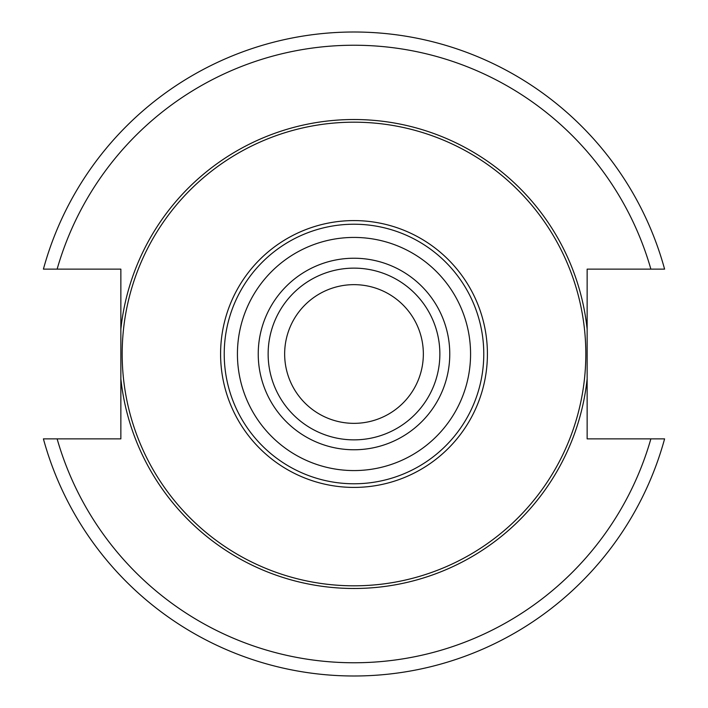 <?xml version="1.0" encoding="UTF-8"?>
<svg xmlns="http://www.w3.org/2000/svg" width="708" height="708" viewBox="0 0 708 708"><rect width="100%" height="100%" fill="white"/><g stroke="black" fill="none" stroke-linecap="round" stroke-linejoin="round"><path stroke-width="1.06" d="M354 284.651A69.349 69.349 0 0 0 284.651 354A69.349 69.349 0 0 0 354 423.349A69.349 69.349 0 0 0 423.349 354A69.349 69.349 0 0 0 354 284.651M354 268.137A85.863 85.863 0 0 0 268.137 354A85.863 85.863 0 0 0 354 439.863A85.863 85.863 0 0 0 439.863 354A85.863 85.863 0 0 0 354 268.137A85.863 85.863 0 0 0 268.137 354A85.863 85.863 0 0 0 354 439.863M354 224.224A129.776 129.776 0 0 0 224.224 354A129.776 129.776 0 0 0 354 483.776A129.776 129.776 0 0 0 483.776 354A129.776 129.776 0 0 0 354 224.224M354 122.183A231.817 231.817 0 0 0 122.183 354A231.817 231.817 0 0 0 354 585.817A231.817 231.817 0 0 0 585.817 354A231.817 231.817 0 0 0 354 122.183M650.873 269.129A308.768 308.768 0 0 0 57.127 269.129L43.409 269.129A321.972 321.972 0 0 1 664.591 269.129L587.144 269.129L587.144 329.149A234.463 234.463 0 0 0 120.856 329.149L120.856 378.851A234.463 234.463 0 0 0 587.144 378.851L587.144 438.871L664.591 438.871A321.972 321.972 0 0 1 43.409 438.871L120.856 438.871L120.856 378.851M120.856 329.149L120.856 269.129L57.127 269.129M587.144 378.851L587.144 329.149M354 258.234A95.766 95.766 0 0 0 258.234 354A95.766 95.766 0 0 0 354 449.766A95.766 95.766 0 0 0 449.766 354A95.766 95.766 0 0 0 354 258.234M354 237.428A116.572 116.572 0 0 0 237.428 354A116.572 116.572 0 0 0 354 470.572A116.572 116.572 0 0 0 470.572 354A116.572 116.572 0 0 0 354 237.428M354 220.586A133.414 133.414 0 0 1 487.414 354A133.414 133.414 0 0 1 354 487.414A133.414 133.414 0 0 1 220.586 354A133.414 133.414 0 0 1 354 220.586M57.127 438.871A308.768 308.768 0 0 0 650.873 438.871M664.591 438.871A321.972 321.972 0 0 1 43.409 438.871M43.409 269.129A321.972 321.972 0 0 1 664.591 269.129"/></g></svg>
